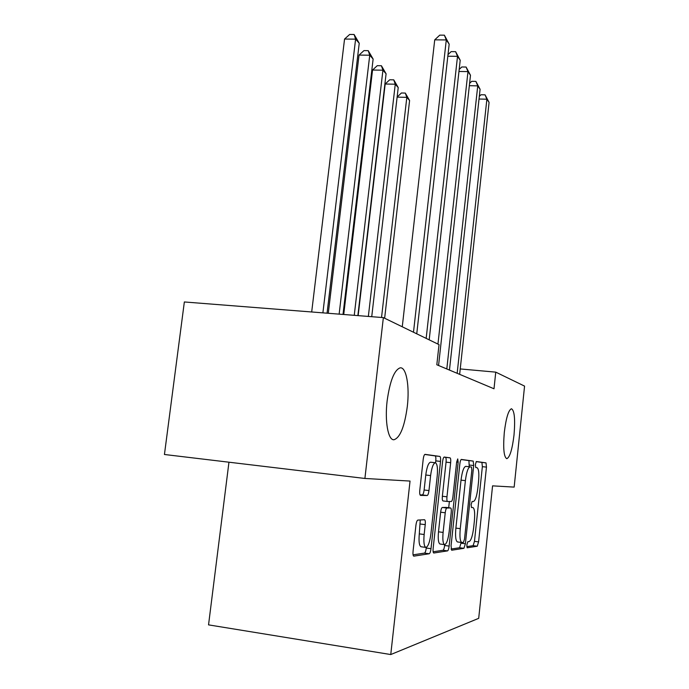 <?xml version="1.0" encoding="UTF-8"?>
<svg xmlns="http://www.w3.org/2000/svg" width="689" height="689" viewBox="0 0 689 689"><rect width="100%" height="100%" fill="white"/><g stroke="black" fill="none" stroke-linecap="round" stroke-linejoin="round"><path stroke-width="1.03" d="M466.841 544.853L467.159 547.798L477.236 546.222L478.588 541.899L486.46 467.125L486.021 462.879L476.349 461.527L475.384 464.438L475.729 467.53L477.021 467.685C478.734 468.727 479.243 473.352 478.545 481.568L477.873 487.924C476.831 496.132 475.35 500.662 473.429 501.497L472.12 501.497L471.13 504.52L471.465 507.535L472.869 507.509C474.557 508.465 475.057 512.986 474.368 521.065L473.688 527.455C472.637 535.749 471.138 540.434 469.183 541.537L467.848 541.718L466.841 544.853M407.32 406.398C409.722 386.193 406.321 366.806 400.171 367.84C394.272 369.959 389.922 381 387.123 400.989C384.669 421.41 388.14 440.305 393.919 439.763C400.102 437.791 404.572 426.672 407.32 406.398M514.02 434.974C515.329 419.188 514.468 410.446 511.453 408.749C508.473 410.076 506.088 417.947 504.305 432.373C503.013 448.22 503.84 456.996 506.794 458.693C509.86 457.332 512.271 449.426 514.02 434.974M417.835 520.092C416.991 520.445 416.354 522.176 415.923 525.294L413.064 551.226C412.806 554.137 413.038 555.782 413.744 556.161L429.23 553.749C430.014 553.336 430.608 551.648 431.004 548.677L440.512 461.406C440.762 458.478 440.538 456.816 439.849 456.428L425.044 454.361C424.235 454.619 423.623 456.256 423.21 459.253L419.79 490.275C419.532 493.324 419.782 495.038 420.54 495.4L427.146 495.512C427.955 495.227 428.558 493.582 428.971 490.577L430.608 475.582C431.676 467.693 433.243 463.413 435.31 462.741C437.248 463.654 437.885 468.107 437.214 476.099L430.909 533.854C429.764 542.269 428.084 546.79 425.862 547.419C424.062 546.446 423.494 542.14 424.148 534.509L425.234 524.648C425.483 521.737 425.251 520.1 424.545 519.739L417.835 520.092M495.753 372.138L524.562 386.107L514.158 487.106L492.566 485.857L478.7 618.334L390.758 654.55L410.041 481.068L364.903 478.459L383.36 317.612L439.031 344.621L436.817 364.765L494.004 388.777L495.753 372.138L460.235 368.942M451.054 545.817L451.648 550.235L463.921 548.306L465.385 543.776L473.705 465.54L473.205 461.087L461.363 459.434C460.717 459.666 460.209 461.13 459.864 463.818L451.054 545.817M447.531 550.881L433.743 553.026C433.105 552.673 432.907 551.122 433.148 548.366L442.579 461.664C442.958 458.831 443.509 457.289 444.241 457.04L450.038 457.849C450.692 458.228 450.89 459.83 450.658 462.672L446.963 496.812C446.722 499.603 446.928 501.17 447.557 501.497L451.312 501.497C452.01 501.222 452.544 499.68 452.906 496.898L456.661 462.026L457.737 458.926L458.159 462.216L449.133 546.093C448.763 548.9 448.229 550.494 447.531 550.881L443.001 550.27L433.14 551.777M228.955 462.207L208.543 624.871L390.758 654.55M383.36 317.612L184.351 301.963L164.438 454.49L364.903 478.459M466.789 546.635L473.11 545.671L474.471 541.356L482.36 466.66L481.912 462.414L476.177 461.613M469.243 466.763L468.916 460.605L461.139 459.52M451.028 549.047L459.615 547.738L461.174 542.432M463.473 542.321L464.507 539.142L471.844 470.148L471.491 467.03L470.027 466.858C468.038 467.581 466.496 472.172 465.394 480.646L460.261 528.67C459.554 536.895 460.071 541.511 461.802 542.519L463.473 542.321M461.802 542.519L457.462 541.942C455.705 540.934 455.171 536.326 455.877 528.101L461.019 480.13C462.13 471.672 463.688 467.082 465.695 466.367L466.134 466.41M443.992 457.134L450.038 457.849M447.523 501.489L443.001 500.937C442.329 500.602 442.123 499.043 442.364 496.252L446.059 462.147C446.3 459.313 446.093 457.711 445.439 457.332M449.374 501.497L448.694 507.733M444.715 544.646L444.62 545.49L449.133 546.093M443.113 532.425C442.484 539.668 442.984 543.733 444.594 544.637C446.575 544.026 448.091 539.763 449.142 531.839L451.217 512.556C451.45 509.826 451.261 508.301 450.649 507.974L446.877 508.051C446.162 508.344 445.611 509.92 445.232 512.771L443.113 532.425L438.497 531.822C437.877 539.056 438.385 543.121 440.021 544.026L444.594 544.637M446.153 507.414L450.615 507.974M438.497 531.822L440.633 512.194C441.012 509.343 441.563 507.776 442.286 507.474L446.076 507.405M443.001 550.27C443.716 549.882 444.25 548.289 444.62 545.49M425.862 547.419L421.048 546.765C419.222 545.791 418.636 541.494 419.291 533.872L420.264 519.962M430.642 462.216L430.513 462.198C428.42 462.862 426.836 467.142 425.768 475.014L430.608 475.582M420.04 494.874L422.279 494.926C423.098 494.633 423.709 492.988 424.123 489.991L425.768 475.014M435.577 462.793L435.784 460.872C436.034 457.944 435.801 456.29 435.103 455.894L424.768 454.456M413.073 554.843L424.467 553.103C425.259 552.69 425.854 551.002 426.25 548.031L426.327 547.367M384.643 318.232L409.593 100.508L406.82 97.347L381.534 317.465M397.131 97.028L401.411 92.989L405.313 93.075L409.593 100.508M405.313 93.075L406.82 97.347L397.122 97.123M457.16 373.309L486.882 99.207L489.078 102.411L459.649 374.351M479.303 96.408L481 94.746L485.065 94.841L486.882 99.207L479.019 99.027M485.065 94.841L489.078 102.411M371.733 316.69L398.225 87.581L395.262 84.213L385.185 84.015L358.151 315.622M385.185 84.015L389.733 79.769L393.755 79.846L395.262 84.213L368.348 316.432M393.755 79.846L398.225 87.581M357.867 315.605L386.09 73.792L382.929 70.2L372.551 70.028L343.733 314.494M372.551 70.028L377.279 65.67L381.413 65.739L382.929 70.2L354.249 315.321M381.413 65.739L386.09 73.792M446.808 368.959L477.744 85.867L480.087 89.286L449.461 370.079M469.588 83.378L471.707 81.319L475.892 81.397L477.744 85.867L469.33 85.694M475.892 81.397L480.087 89.286M437.954 344.095L467.977 71.604L470.484 75.265L438.566 365.506M459.175 69.477L461.785 66.979L466.108 67.04L467.977 71.604L458.96 71.458M466.108 67.04L470.484 75.265M343.01 314.434L373.128 59.056L369.743 55.215L359.038 55.077L328.291 313.28M359.038 55.077L363.956 50.598L368.227 50.65L369.743 55.215L339.134 314.132M368.227 50.65L373.128 59.056M327.06 313.185L359.236 43.269L355.602 39.144L344.552 39.049L311.686 311.971M344.552 39.049L349.685 34.45L354.094 34.484L355.602 39.144L322.891 312.858M354.094 34.484L359.236 43.269M426.164 338.377L457.522 56.334L460.2 60.253L429.195 339.841M448.005 54.612L451.157 51.623L455.618 51.675L457.522 56.334L447.824 56.214M455.618 51.675L460.2 60.253M413.495 332.227L446.291 39.936L449.176 44.148L416.75 333.803M402.264 326.775L434.725 39.841L446.291 39.936L444.371 35.173L449.176 44.148M434.725 39.841L439.754 35.139L444.371 35.173M481.912 462.414L486.021 462.879M482.36 466.66L486.46 467.125M474.471 541.356L478.588 541.899M473.11 545.671L477.236 546.222M468.916 460.605L473.205 461.087M469.424 465.058L473.705 465.54M461.087 543.208L465.385 543.776M459.615 547.738L463.921 548.306M465.755 466.367L470.079 466.858M461.019 480.13L465.394 480.646M455.877 528.101L460.261 528.67M446.059 462.147L450.658 462.672M442.364 496.252L446.963 496.812M456.661 462.052L458.159 462.216M442.286 507.474L446.877 508.051M440.633 512.194L445.232 512.771M420.376 524.028L425.234 524.648M419.291 533.872L424.148 534.509M424.123 489.991L428.971 490.577M422.279 494.926L427.146 495.512M435.103 455.894L439.849 456.428M435.784 460.872L440.512 461.406M426.25 548.031L431.004 548.677M424.467 553.103L429.23 553.749M393.307 439.694L393.919 439.763M465.695 466.367L470.027 466.858M442.975 500.937L447.557 501.497M446.11 507.405L450.649 507.974M430.513 462.198L435.31 462.741"/></g></svg>
